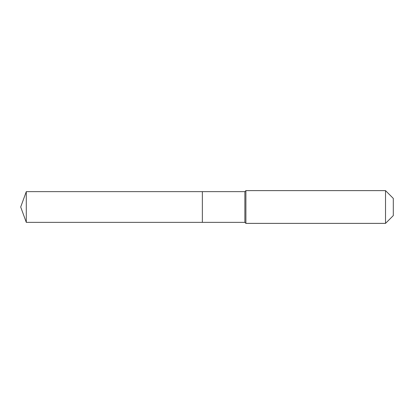 <?xml version="1.0" encoding="UTF-8"?>
<svg xmlns="http://www.w3.org/2000/svg" width="414" height="414" viewBox="0 0 414 414"><rect width="100%" height="100%" fill="white"/><g stroke="black" fill="none" stroke-linecap="round" stroke-linejoin="round"><path stroke-width="0.62" d="M20.7 207L26.289 191.646L244.876 191.646L245.895 190.621L385.522 190.621L393.3 198.399L393.3 215.601L385.522 223.379L245.895 223.379L244.876 222.354L26.289 222.354L20.7 207L26.289 222.354L26.289 191.646M393.3 215.601L385.522 223.379L245.895 223.379L244.876 222.354L202.353 222.354L202.353 191.646L202.353 222.354L26.289 222.354M244.876 222.354L244.876 191.646M245.895 223.379L245.895 190.621M385.522 223.379L385.522 190.621"/></g></svg>
